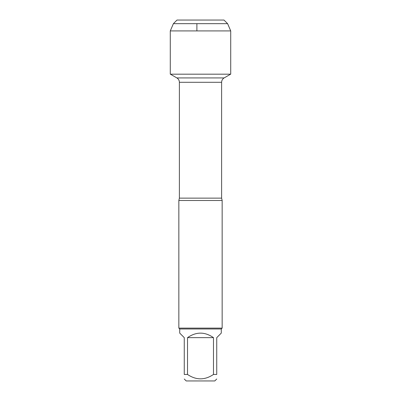 <?xml version="1.0" encoding="UTF-8"?>
<svg xmlns="http://www.w3.org/2000/svg" width="401" height="401" viewBox="0 0 401 401"><rect width="100%" height="100%" fill="white"/><g stroke="black" fill="none" stroke-linecap="round" stroke-linejoin="round"><path stroke-width="0.6" d="M170.39 74.185L176.861 77.919C178.48 78.927 179.322 80.385 179.387 82.295L179.387 198.139L178.846 200.5L178.846 328.113L222.154 328.113L222.154 200.5L178.846 200.5M216.74 379L214.791 380.95L186.209 380.95L184.26 379M213.477 337.642C204.826 331.637 196.174 331.637 187.523 337.642L213.477 337.642L213.477 374.454C204.821 380.298 196.169 380.298 187.523 374.454L184.26 374.454C184.26 380.298 184.26 380.298 184.26 374.454L184.26 337.642L179.713 333.096L179.713 328.98L221.287 328.98L221.287 333.096L216.74 337.642L216.74 374.454C216.74 380.298 216.74 380.298 216.74 374.454L213.477 374.454M187.523 337.642L187.523 374.454M179.713 328.98L178.846 328.113M177.006 20.05L173.397 23.659L227.603 23.659L223.994 20.05L177.006 20.05L173.397 23.659L170.28 30.912L170.28 74.185L230.72 74.185L230.72 30.912L170.28 30.912L170.28 74.185L200.5 74.185M227.603 23.659L230.72 30.912M196.891 30.912L196.891 23.659M179.387 198.139L221.613 198.139L222.154 200.5M221.613 198.139L221.613 82.295L179.387 82.295M176.861 77.919L224.139 77.919L230.61 74.185M221.613 82.295C221.678 80.385 222.52 78.927 224.139 77.919M221.287 328.98L222.154 328.113M173.397 23.659L170.28 30.912"/></g></svg>
